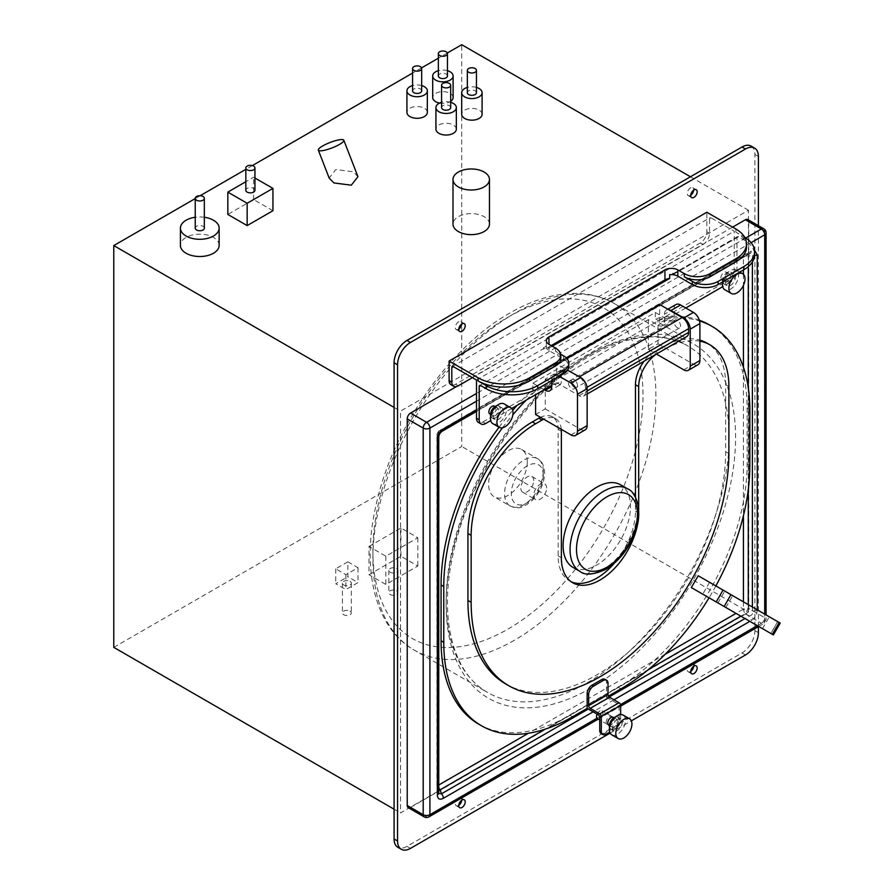 <?xml version="1.0" encoding="UTF-8"?>
<svg xmlns="http://www.w3.org/2000/svg" width="894" height="894" viewBox="0 0 894 894"><rect width="100%" height="100%" fill="white"/><g stroke="black" fill="none" stroke-linecap="round" stroke-linejoin="round"><path stroke-width="0.67" stroke-dasharray="4.47 3.35" d="M113.784 647.368L461.729 446.475L461.729 44.7M447.335 53.014L438.351 58.199M421.555 67.899L412.57 73.085M252.376 165.569L245.828 169.346M200.122 195.741L195.227 198.569M748.468 612.021L748.468 210.246L400.523 411.128L400.523 812.903L748.468 612.021L461.729 446.475M690.47 176.766L748.468 210.246M751.139 146.102A18.226 10.527 -60 0 1 754.905 154.438L754.905 630.628A18.226 10.527 -60 0 1 742.02 652.944L406.96 846.383A18.226 10.527 -60 0 1 397.852 847.288M458.778 805.304A4.559 2.626 -60 0 1 456.231 805.695A4.559 2.626 -60 0 1 455.292 803.605A4.559 2.626 -60 0 1 457.281 799.024A4.559 2.626 -60 0 1 460.79 797.806A4.559 2.626 -60 0 1 461.729 799.884A4.559 2.626 -60 0 1 461.717 800.208M458.778 329.115A4.559 2.626 -60 0 1 456.231 329.517A4.559 2.626 -60 0 1 455.292 327.428A4.559 2.626 -60 0 1 457.281 322.846A4.559 2.626 -60 0 1 460.79 321.616A4.559 2.626 -60 0 1 461.729 323.706A4.559 2.626 -60 0 1 461.717 324.019M690.749 671.372A4.559 2.626 -60 0 1 688.201 671.774A4.559 2.626 -60 0 1 687.251 669.684A4.559 2.626 -60 0 1 689.24 665.102A4.559 2.626 -60 0 1 692.749 663.873A4.559 2.626 -60 0 1 693.699 665.963A4.559 2.626 -60 0 1 693.688 666.276M690.749 195.194A4.559 2.626 -60 0 1 688.201 195.585A4.559 2.626 -60 0 1 687.251 193.506A4.559 2.626 -60 0 1 689.24 188.913A4.559 2.626 -60 0 1 692.749 187.695A4.559 2.626 -60 0 1 693.699 189.785A4.559 2.626 -60 0 1 693.688 190.098M394.075 809.182L400.523 812.903M368.987 546.446L400.948 527.996L417.822 537.741L385.862 556.202L368.987 546.446L368.987 574.719L400.948 556.269L417.822 566.014L385.862 584.475L368.987 574.719M347.855 561.834L358.013 567.701L345.9 574.697L335.742 568.83L347.855 561.834L347.855 576.719L358.013 582.575L345.9 589.571L335.742 583.715L347.855 576.719M394.075 407.407L400.523 411.128M489.454 224.126A18.226 10.527 0 0 0 484.112 216.683A18.226 10.527 0 0 0 464.254 214.404A18.226 10.527 0 0 0 453.001 224.126M357.946 176.666L353.231 171.782L335.809 169.536L329.171 178.051M272.938 210.716L253.605 199.552L227.836 214.437M219.142 245.336A19.366 11.175 0 0 0 213.476 237.435A19.366 11.175 0 0 0 192.366 235.01A19.366 11.175 0 0 0 180.42 245.336M427.332 112.409A10.203 5.889 0 0 0 424.348 108.252A10.203 5.889 0 0 0 413.229 106.967A10.203 5.889 0 0 0 406.926 112.409M439.513 103.089A10.203 5.889 0 0 0 450.688 101.346M453.113 97.535A10.203 5.889 0 0 0 450.118 93.367A10.203 5.889 0 0 0 438.999 92.093A10.203 5.889 0 0 0 432.696 97.535M456.331 129.149A10.203 5.889 0 0 0 453.347 124.992A10.203 5.889 0 0 0 442.217 123.707A10.203 5.889 0 0 0 435.926 129.149M482.101 114.276A10.203 5.889 0 0 0 479.117 110.107A10.203 5.889 0 0 0 467.998 108.833A10.203 5.889 0 0 0 461.695 114.276M254.935 178.007L253.605 177.235L245.828 181.728M253.605 199.552L253.605 177.235M254.935 190.254A4.559 2.626 0 0 0 253.605 188.388A4.559 2.626 0 0 0 248.644 187.818A4.559 2.626 0 0 0 245.828 190.254M204.335 217.264A19.366 11.175 0 0 0 195.227 217.264M204.335 228.126A4.559 2.626 0 0 0 203.005 226.271A4.559 2.626 0 0 0 198.032 225.701A4.559 2.626 0 0 0 195.227 228.126M421.689 85.567A10.203 5.889 0 0 0 412.57 85.567M421.689 90.842A4.559 2.626 0 0 0 420.348 88.975A4.559 2.626 0 0 0 415.386 88.405A4.559 2.626 0 0 0 412.57 90.842M447.458 70.682A10.203 5.889 0 0 0 438.351 70.682M447.458 75.956A4.559 2.626 0 0 0 446.128 74.101A4.559 2.626 0 0 0 441.155 73.52A4.559 2.626 0 0 0 438.351 75.956M450.688 102.307A10.203 5.889 0 0 0 441.569 102.307M450.688 107.582A4.559 2.626 0 0 0 449.347 105.715A4.559 2.626 0 0 0 444.385 105.146A4.559 2.626 0 0 0 441.569 107.582M476.457 87.422A10.203 5.889 0 0 0 467.338 87.422M476.457 92.697A4.559 2.626 0 0 0 475.116 90.842A4.559 2.626 0 0 0 470.155 90.272A4.559 2.626 0 0 0 467.338 92.697M400.948 527.996L400.948 556.269M385.862 556.202L385.862 584.475M417.822 537.741L417.822 566.014M396.623 568.517A4.559 2.626 180 0 1 397.964 570.372A4.559 2.626 180 0 1 395.148 572.797A4.559 2.626 180 0 1 390.186 572.227A4.559 2.626 180 0 1 388.845 570.372A4.559 2.626 180 0 1 391.661 567.936A4.559 2.626 180 0 1 396.623 568.517M396.623 590.833A4.559 2.626 180 0 1 397.964 592.688A4.559 2.626 180 0 1 395.148 595.125A4.559 2.626 180 0 1 390.186 594.555A4.559 2.626 180 0 1 388.845 592.688A4.559 2.626 180 0 1 391.661 590.264A4.559 2.626 180 0 1 396.623 590.833M358.013 567.701L358.013 582.575M335.742 568.83L335.742 583.715M345.9 574.697L345.9 589.571M350.035 581.323A4.47 2.581 180 0 1 351.342 583.145A4.47 2.581 180 0 1 348.582 585.525A4.47 2.581 180 0 1 343.721 584.967A4.47 2.581 180 0 1 342.413 583.145A4.47 2.581 180 0 1 345.162 580.765A4.47 2.581 180 0 1 350.035 581.323M350.035 611.083A4.47 2.581 180 0 1 351.342 612.904A4.47 2.581 180 0 1 348.582 615.284A4.47 2.581 180 0 1 343.721 614.726A4.47 2.581 180 0 1 342.413 612.904A4.47 2.581 180 0 1 345.162 610.524A4.47 2.581 180 0 1 350.035 611.083M758.391 626.649L758.391 225.679M610.133 733.102L631.332 720.866M766.091 232.865A4.738 2.738 0 0 0 764.705 230.931L764.705 617.676L766.091 619.564L763.811 623.509L761.487 623.252A4.559 2.626 120 0 0 764.705 617.676L748.725 608.445L748.725 221.701A4.738 2.738 -60 0 0 747.742 219.533M732.611 227.132L456.454 386.577M424.181 816.859A4.738 2.738 120 0 0 426.55 816.624L410.569 807.405A4.738 2.738 -60 0 1 408.2 807.64M410.569 807.405L745.507 614.033A4.559 2.626 -60 0 0 748.725 608.445M458.253 385.828L455.549 384.275L700.393 242.911A9.108 5.263 -60 0 0 706.841 231.747L706.841 212.258M455.549 384.275A9.108 5.263 -60 0 1 450.989 384.722M748.725 221.701L764.705 230.931A4.738 2.738 120 0 0 763.722 228.763M745.507 614.033L761.487 623.252L426.55 816.624A4.738 2.738 -120 0 0 428.919 816.859M476.502 409.81L751.251 251.192L754.502 250.309M757.24 609.831L757.24 610.166C756.983 614.681 754.983 618.145 751.251 620.548L749.854 621.352M757.24 610.166A4.738 2.738 180 0 1 752.39 610.826C753.139 613.597 752.145 615.318 749.395 616.011A4.738 2.738 60 0 1 751.251 620.548M751.251 251.192A4.738 2.738 60 0 1 750.278 253.348A4.738 2.738 60 0 1 749.395 253.583L750.871 253.08L752.39 255.315A4.738 2.738 0 0 0 754.558 255.427M438.753 785.01L438.295 432.942L743.428 256.768A4.738 2.738 180 0 1 748.278 256.109A4.738 2.235 79.1 0 0 745.887 254.052A4.738 2.235 79.1 0 0 745.283 254.377A4.738 2.738 -120 0 0 744.411 254.6A4.738 2.738 -120 0 0 743.428 256.768L743.428 269.932M748.278 604.657L748.278 608.445A4.738 2.738 0 0 0 743.428 609.116A4.738 2.738 -120 0 0 745.283 613.642L740.891 616.178M438.753 787.525A4.738 2.738 60 0 1 438.295 785.278A4.738 2.738 0 0 0 436.898 787.212A4.738 2.738 0 0 0 437.144 788.083A4.738 2.235 160.9 0 0 437.166 788.765A4.738 2.235 160.9 0 0 438.753 789.771M476.502 411.419L750.871 253.08L745.887 254.052A4.738 4.738 0 0 0 744.411 254.6L439.267 430.763A4.738 4.738 0 0 0 436.898 434.875A4.738 2.738 180 0 1 438.295 432.942A4.738 2.738 60 0 1 439.267 430.763A4.738 2.738 60 0 1 440.139 430.55A4.738 4.47 120 0 0 437.144 435.736A4.738 2.738 180 0 1 436.898 434.875L436.898 787.212A4.738 4.738 0 0 0 437.166 788.765L438.518 792.039A4.738 2.738 180 0 1 438.753 792.911M438.753 437.389A4.738 2.738 0 0 0 438.518 436.529L441.513 431.333A4.738 2.738 -120 0 0 442.374 431.12M527.27 461.997A27.334 15.779 120 0 0 521.615 449.481A27.334 15.779 120 0 0 500.551 456.8A27.334 15.779 120 0 0 488.616 484.313A27.334 15.779 120 0 0 494.281 496.829A27.334 15.779 120 0 0 515.346 489.51A27.334 15.779 120 0 0 527.27 461.997M533.718 480.592A9.108 5.263 120 0 0 531.829 476.424A9.108 5.263 120 0 0 524.812 478.86A9.108 5.263 120 0 0 520.833 488.035A9.108 5.263 120 0 0 522.722 492.203A9.108 5.263 120 0 0 529.74 489.767A9.108 5.263 120 0 0 533.718 480.592M546.603 488.035A9.108 5.263 120 0 0 544.714 483.866A9.108 5.263 120 0 0 537.696 486.302A9.108 5.263 120 0 0 533.718 495.477A9.108 5.263 120 0 0 535.607 499.645A9.108 5.263 120 0 0 542.624 497.209A9.108 5.263 120 0 0 546.603 488.035M472.423 377.648L703.109 244.464A9.108 5.263 120 0 0 709.545 233.312L709.545 218.728A2.19 1.263 -120 0 1 710.004 217.723A2.19 1.263 -120 0 1 711.099 217.834L734.242 231.2L734.242 269.44A9.108 5.263 -60 0 1 727.794 280.604L730.499 282.158A9.108 5.263 120 0 0 736.947 271.005L736.947 237.67A2.19 1.263 -120 0 1 737.394 236.664A2.19 1.263 -120 0 1 738.489 236.776L743.909 239.905A36.453 21.043 180 0 1 754.581 254.779M476.502 379.995L734.242 231.2M746.512 247.001A36.453 21.043 0 0 0 736.857 232.731L743.909 236.776A36.453 21.043 0 0 1 744.635 237.212M485.654 423.521L482.939 421.968A9.108 5.263 -60 0 1 478.391 422.415M482.939 421.968L727.794 280.604M685.787 307.983L659.627 323.08L659.627 304.485M566.584 358.203L556.526 364.003L579.077 377.022A9.108 5.263 -120 0 1 585.525 388.186L585.525 391.907L587.134 390.98M551.699 385.392L556.526 382.61L556.526 364.003M511.692 408.491L490.728 420.593M543.641 349.275L543.641 347.487L545.184 348.381A2.19 1.263 -120 0 0 544.1 348.269A2.19 1.263 -120 0 0 543.641 349.275L545.184 348.381M552.28 346.224L546.469 349.576L546.469 345.855L543.641 347.487M672.511 273.083L674.054 273.977A2.19 1.263 60 0 0 672.958 273.866A2.19 1.263 60 0 0 672.523 274.659L672.511 273.083L669.684 274.715M730.499 282.158L722.698 286.672M489.811 414.023A4.559 2.626 120 0 0 493.332 412.804A4.559 2.626 120 0 0 495.321 408.212A4.559 2.626 120 0 0 494.371 406.133M720.832 278.012A4.559 2.626 -60 0 1 722.821 273.43A4.559 2.626 -60 0 1 726.341 272.201A4.559 2.626 -60 0 1 727.28 274.29A4.559 2.626 -60 0 1 725.291 278.872A4.559 2.626 -60 0 1 721.782 280.101A4.559 2.626 -60 0 1 720.832 278.012M659.627 323.08L682.178 336.099A9.108 5.263 60 0 0 686.737 336.557M674.121 322.075A4.559 2.626 60 0 1 675.071 319.996A4.559 2.626 60 0 1 678.58 321.214A4.559 2.626 60 0 1 680.569 325.796A4.559 2.626 60 0 1 679.619 327.886A4.559 2.626 60 0 1 676.11 326.668A4.559 2.626 60 0 1 674.121 322.075M571.031 381.604A4.559 2.626 60 0 1 571.97 379.514A4.559 2.626 60 0 1 575.479 380.732A4.559 2.626 60 0 1 577.468 385.325A4.559 2.626 60 0 1 576.529 387.404A4.559 2.626 60 0 1 573.02 386.186A4.559 2.626 60 0 1 571.031 381.604A4.559 2.626 -120 0 0 573.02 386.186A4.559 2.626 -120 0 0 576.529 387.404A4.559 2.626 -120 0 0 577.468 385.325A4.559 2.626 -120 0 0 575.479 380.732A4.559 2.626 -120 0 0 571.97 379.514A4.559 2.626 -120 0 0 571.031 381.604M556.526 382.61L579.077 395.629A9.108 5.263 -120 0 0 583.637 396.076A9.108 5.263 -120 0 0 585.525 391.907M546.469 345.855A9.108 5.263 0 0 0 546.312 346.85A9.108 5.263 0 0 0 548.972 350.571L563.488 358.941A18.226 10.527 180 0 1 568.83 366.384M560.761 358.606A18.226 10.527 180 0 0 555.42 351.163L560.616 354.158M551.162 345.587L548.972 346.85A9.108 5.263 0 0 0 546.469 349.576M498.539 410.078A4.559 2.626 120 0 0 497.589 407.988A4.559 2.626 120 0 0 494.08 409.206A4.559 2.626 120 0 0 492.091 413.799A4.559 2.626 120 0 0 493.041 415.878A4.559 2.626 120 0 0 496.55 414.66A4.559 2.626 120 0 0 498.539 410.078M490.694 416.224A6.839 3.945 120 0 0 491.901 417.856A6.839 3.945 120 0 0 497.165 416.023A6.839 3.945 120 0 0 500.148 409.139A6.839 3.945 120 0 0 498.729 406.01A6.839 3.945 120 0 0 496.718 405.787M503.367 411.005A6.839 3.945 120 0 0 501.959 407.876A6.839 3.945 120 0 0 496.684 409.709A6.839 3.945 120 0 0 493.7 416.582A6.839 3.945 120 0 0 495.12 419.711A6.839 3.945 120 0 0 500.383 417.878A6.839 3.945 120 0 0 503.367 411.005M492.84 423.655A11.387 6.571 120 0 0 501.623 420.605A11.387 6.571 120 0 0 506.596 409.139A11.387 6.571 120 0 0 504.227 403.932M724.062 279.867A4.559 2.626 -60 0 1 726.051 275.285A4.559 2.626 -60 0 1 729.56 274.067A4.559 2.626 -60 0 1 730.499 276.145A4.559 2.626 -60 0 1 728.509 280.738A4.559 2.626 -60 0 1 725 281.956A4.559 2.626 -60 0 1 724.062 279.867M722.576 281.979A6.839 3.945 -60 0 1 722.453 280.805A6.839 3.945 -60 0 1 725.436 273.922A6.839 3.945 -60 0 1 730.7 272.089A6.839 3.945 -60 0 1 732.108 275.218A6.839 3.945 -60 0 1 729.135 282.102A6.839 3.945 -60 0 1 723.861 283.934A6.839 3.945 -60 0 1 722.654 282.303M725.671 282.66A6.839 3.945 -60 0 1 728.655 275.788A6.839 3.945 -60 0 1 733.918 273.955A6.839 3.945 -60 0 1 735.337 277.084A6.839 3.945 -60 0 1 732.354 283.957A6.839 3.945 -60 0 1 727.09 285.789A6.839 3.945 -60 0 1 725.671 282.66M722.732 281.878A11.387 6.571 -60 0 1 736.198 270.01A11.387 6.571 -60 0 1 738.556 275.218A11.387 6.571 -60 0 1 733.583 286.683A11.387 6.571 -60 0 1 724.81 289.734M676.009 304.519A9.108 5.263 60 0 0 674.121 308.687L674.121 315.906A9.108 5.263 -120 0 1 672.232 320.074A9.108 5.263 -120 0 1 667.684 319.627L655.302 312.475L532.88 383.157L532.88 389.449A182.253 105.224 -60 0 0 517.067 405.384M499.042 427.243A182.253 105.224 -60 0 1 512.675 410.324M572.641 716.753L569.936 715.189A182.253 105.224 -60 0 1 478.804 724.218M569.936 715.189L618.257 687.285A182.253 105.224 -60 0 0 747.127 464.075L747.127 408.279A182.253 105.224 -60 0 0 709.378 324.846M655.302 312.475L655.302 318.767A182.253 105.224 -60 0 1 699.331 320.197M532.88 383.157L544.222 389.706M535.584 414.492L545.251 408.904L545.251 379.145L648.351 319.627L658.018 325.204A9.108 5.263 60 0 0 662.566 325.651A9.108 5.263 60 0 0 664.454 321.482L664.454 314.263A9.108 5.263 -120 0 1 666.343 310.095A9.108 5.263 -120 0 1 668.701 309.726M545.251 379.145L554.917 384.722A9.108 5.263 -120 0 0 559.476 385.18A9.108 5.263 -120 0 0 561.365 381L561.365 373.793A9.108 5.263 60 0 1 563.254 369.613A9.108 5.263 60 0 1 567.712 370.015M545.251 408.904L580.687 429.366A9.108 5.263 60 0 0 585.246 429.813M648.351 319.627L648.351 349.386L658.018 343.81L658.018 320.32L655.302 318.767M658.018 343.81L693.453 364.26A9.108 5.263 60 0 0 698.013 364.718M567.589 370.194L558.135 375.648L559.231 376.285M648.351 349.386L656.431 354.046M502.506 427.79A182.253 105.224 -60 0 1 512.877 414.805M526.264 400.076A182.253 105.224 -60 0 1 535.584 391.013L535.584 394.69M658.018 320.32A182.253 105.224 -60 0 1 699.544 320.935M715.859 585.939A182.253 105.224 -60 0 1 709.054 597.795M605.026 679.317A6.928 4.001 -60 0 1 606.467 682.491L606.467 697.219L608.468 696.068M572.976 567.366A47.661 27.513 120 0 0 596.801 565.008A47.661 27.513 120 0 0 627.934 523.012A47.661 27.513 120 0 0 620.626 484.816M709.568 582.307L702.729 594.141L770.851 633.477L777.679 621.632L698.18 575.736M505.68 683.921A182.253 105.224 120 0 0 646.116 635.098A182.253 105.224 120 0 0 725.671 451.693L725.671 384.722A91.121 52.612 -60 0 0 706.796 343.017M699.89 341.184A91.121 52.612 120 0 0 664.454 349.386L661.236 347.52A91.121 52.612 -60 0 1 699.89 340.089M661.236 347.52L654.788 351.241A27.334 15.779 -60 0 0 644.071 361.187M635.466 497.254L635.466 511.212A54.679 31.569 -60 0 1 614.133 563.432M571.121 581.726A54.679 31.569 -60 0 1 569.467 580.876A54.679 31.569 -60 0 1 558.135 555.856L558.135 429.366A27.334 15.779 -60 0 0 552.481 416.85A27.334 15.779 -60 0 0 540.49 417.319M561.287 429.321A27.334 15.779 120 0 0 555.699 418.716A27.334 15.779 120 0 0 543.72 419.174M638.383 518.811A54.679 31.569 120 0 0 638.685 513.067L638.685 509.412M664.454 349.386L658.018 353.108A27.334 15.779 120 0 0 656.464 354.069M780.216 623.096L777.814 621.71L770.851 633.477M620.637 714.552L620.637 720.206A6.928 4.001 120 0 1 615.742 728.688L609.742 732.164M606.467 697.219L617.553 703.623A2.19 1.263 -120 0 1 619.095 706.294L619.095 719.312A6.928 4.001 -60 0 1 614.2 727.794L615.742 728.688M608.702 725.157A4.559 2.626 120 0 0 610.971 724.933A4.559 2.626 120 0 0 613.954 720.922A4.559 2.626 120 0 0 613.25 717.267M606.21 734.197L604.657 733.303L614.2 727.794M604.657 733.303A6.928 4.001 -60 0 1 601.204 733.65M609.429 716.597A4.559 2.626 -60 0 1 611.708 716.373A4.559 2.626 -60 0 1 612.401 720.028A4.559 2.626 -60 0 1 609.429 724.039A4.559 2.626 -60 0 1 607.149 724.263A4.559 2.626 -60 0 1 606.456 720.62A4.559 2.626 -60 0 1 609.429 716.597M535.584 391.013L532.88 389.449M551.699 380.632L551.699 379.369A9.108 5.263 -120 0 1 553.587 375.201A9.108 5.263 -120 0 1 558.135 375.648M597.114 714.138A4.559 2.626 -60 0 1 599.762 711.021A4.559 2.626 -60 0 1 602.042 710.797A4.559 2.626 -60 0 1 602.746 714.451A4.559 2.626 -60 0 1 599.762 718.463A4.559 2.626 -60 0 1 597.483 718.687M614.2 719.357A4.559 2.626 120 0 0 611.217 723.369A4.559 2.626 120 0 0 611.921 727.023A4.559 2.626 120 0 0 614.2 726.788A4.559 2.626 120 0 0 617.173 722.777A4.559 2.626 120 0 0 616.48 719.134A4.559 2.626 120 0 0 614.2 719.357M609.574 727.358A6.839 3.945 120 0 0 610.781 728.99A6.839 3.945 120 0 0 614.2 728.655A6.839 3.945 120 0 0 618.659 722.631A6.839 3.945 120 0 0 617.62 717.156A6.839 3.945 120 0 0 615.597 716.921M617.419 719.357A6.839 3.945 120 0 0 612.96 725.38A6.839 3.945 120 0 0 613.999 730.856A6.839 3.945 120 0 0 617.419 730.51A6.839 3.945 120 0 0 621.889 724.486A6.839 3.945 120 0 0 620.838 719.011A6.839 3.945 120 0 0 617.419 719.357M611.719 734.801A11.387 6.571 120 0 0 617.419 734.231A11.387 6.571 120 0 0 624.861 724.196A11.387 6.571 120 0 0 623.118 715.066M568.45 383.09A4.559 2.626 -120 0 0 570.439 387.672A4.559 2.626 -120 0 0 573.948 388.89A4.559 2.626 -120 0 0 574.898 386.811A4.559 2.626 -120 0 0 572.909 382.219A4.559 2.626 -120 0 0 569.389 381A4.559 2.626 -120 0 0 568.45 383.09M758.391 156.45L754.905 154.438M758.391 632.628L754.905 630.628M745.507 654.956L742.02 652.944M410.447 848.395L406.96 846.383M757.319 625.655L764.705 621.397L764.705 614.144M596.991 718.228L620.514 704.64M751.083 242.665L476.502 401.194M613.999 699.779L593.124 711.836M745.808 237.972L476.502 393.449M748.278 266.613L748.278 256.109L752.39 255.315L752.39 261.964M752.39 607.026L752.39 610.826L748.278 608.445L745.283 613.642L749.395 616.011L745.004 618.547M748.278 387.705L748.278 489.566M743.428 274.335L743.428 285.365M743.428 367.222L743.428 515.648M743.428 601.863L743.428 609.116L736.041 613.373M665.181 654.296L528.421 733.248M590.856 353.912A204.67 118.164 -60 0 1 735.583 437.468A204.67 118.164 -60 0 1 590.856 688.134A204.67 118.164 -60 0 1 446.14 604.579A204.67 118.164 -60 0 1 590.856 353.912M648.496 669.517L545.105 729.213M609.194 696.962L588.274 709.043M438.518 792.039L437.144 788.083L437.144 435.736L438.518 436.529L438.518 792.039M441.513 431.333L440.139 430.55L745.283 254.377L749.395 253.583L441.513 431.333M587.637 355.778A200.111 115.538 -60 0 1 687.687 345.866A200.111 115.538 -60 0 1 718.363 506.216A200.111 115.538 -60 0 1 587.637 682.558A200.111 115.538 -60 0 1 487.588 692.47A200.111 115.538 -60 0 1 456.912 532.109A200.111 115.538 -60 0 1 587.637 355.778M514.385 640.26A200.111 115.538 -60 0 1 414.335 650.173A200.111 115.538 -60 0 1 383.66 489.823A200.111 115.538 -60 0 1 514.385 313.481A200.111 115.538 -60 0 1 614.446 303.58A200.111 115.538 -60 0 1 645.122 463.93A200.111 115.538 -60 0 1 514.385 640.26M507.948 317.202A190.992 110.275 -60 0 1 642.998 395.182A190.992 110.275 -60 0 1 507.948 629.108A190.992 110.275 -60 0 1 372.887 551.129A190.992 110.275 -60 0 1 507.948 317.202M543.25 471.216A27.334 15.779 120 0 0 537.596 458.7A27.334 15.779 120 0 0 516.531 466.031A27.334 15.779 120 0 0 504.596 493.544A27.334 15.779 120 0 0 510.25 506.06A27.334 15.779 120 0 0 531.327 498.729A27.334 15.779 120 0 0 543.25 471.216M543.25 475.094A22.596 13.052 120 0 0 527.27 465.863A22.596 13.052 120 0 0 511.29 493.544A22.596 13.052 120 0 0 527.27 502.763A22.596 13.052 120 0 0 543.25 475.094M703.109 244.464L700.393 242.911M709.545 218.728L711.099 217.834M709.545 233.312L706.841 231.747M736.913 232.753L735.84 232.116L735.84 228.998M743.909 239.905L743.909 236.776M734.242 269.44L736.947 271.005M672.824 274.693L736.947 237.67M587.034 387.314L585.525 388.186M579.077 395.629L682.178 336.099M674.054 273.977L738.489 236.776M563.488 358.941L563.488 355.823M555.42 351.163L555.42 348.034M548.972 346.85L548.972 350.571M554.917 384.722L561.365 381M667.684 319.627L658.018 325.204M683.787 369.848L693.453 364.26M728.889 453.549L725.671 451.693M561.365 431.232L558.135 429.366M558.135 555.856L561.365 557.711M635.466 511.212L638.685 513.067M658.018 353.108L654.788 351.241M728.889 386.588L725.671 384.722M579.927 571.378A47.661 27.513 120 0 0 603.763 569.02A47.661 27.513 120 0 0 634.896 527.024A47.661 27.513 120 0 0 627.588 488.839M717.938 602.925L724.777 591.09M725.861 607.495L732.689 595.661M762.493 628.65L769.321 616.804M608.009 683.385L606.467 682.491M619.095 719.312L620.637 720.206M599.762 717.457L619.095 706.294M598.22 714.775L617.553 703.623M620.961 688.849L618.257 687.285M749.831 465.64L747.127 464.075M749.831 409.843L747.127 408.279M571.031 434.942L580.687 429.366M561.365 373.793L551.699 379.369M674.121 315.906L664.454 321.482M674.121 308.687L664.454 314.263M397.964 570.372L397.964 592.688M388.845 570.372L388.845 592.688M351.342 583.145L351.342 612.904M342.413 583.145L342.413 612.904M758.704 626.459L763.811 623.509L766.091 619.564L766.091 614.938M598.231 719.111L620.637 706.171M589.917 356.002C628.583 334.535 661.169 331.16 687.687 345.866L614.446 303.58C603.83 297.49 592.074 294.137 579.189 293.511C556.984 292.662 533.863 299.166 509.837 313.034C449.324 347.028 392.868 428.148 376.251 504.238C361.064 568.975 374.642 627.689 414.335 650.173L487.588 692.47C453.213 673.618 438.552 618.871 452.945 554.503C468.981 476.133 528.242 390.399 589.917 356.002M521.615 449.481L537.596 458.7C541.809 460.79 544.167 465.606 544.647 473.149C544.222 483.14 540.211 492.113 532.601 500.048L526.51 504.808C521.18 506.373 521.951 509.882 510.25 506.06L494.281 496.829M531.829 476.424L544.714 483.866M522.722 492.203L535.607 499.645M464.265 799.806L460.79 797.806M459.717 807.707L456.231 805.695M464.265 323.628L460.79 321.616M459.717 331.518L456.231 329.517M696.236 665.885L692.749 663.873M691.677 673.774L688.201 671.774M696.236 189.707L692.749 187.695M691.677 197.596L688.201 195.585M452.263 366.529L710.004 217.723M569.389 381L675.071 319.996M573.948 388.89L679.619 327.886M583.637 396.076L587.134 394.053M479.665 385.47L544.1 348.269M546.312 340.592L546.312 346.85M672.958 273.866L737.394 236.664M495.041 406.513L497.589 407.988M498.729 406.01L501.959 407.876M491.901 417.856L495.12 419.711M490.493 414.414L493.041 415.878M729.56 274.067L726.341 272.201M733.918 273.955L730.7 272.089M739.751 272.055L736.198 270.01M727.09 285.789L723.861 283.934M725 281.956L721.782 280.101M559.476 385.18L549.81 390.756M555.699 418.716L552.481 416.85M569.467 580.876L572.685 582.743M563.254 369.613L553.587 375.201M611.708 716.373L602.042 710.797M607.149 724.263L599.762 720.005M609.373 725.548L611.921 727.023M610.781 728.99L613.999 730.856M617.62 717.156L620.838 719.011M613.932 717.659L616.48 719.134M672.232 320.074L662.566 325.651M667.84 309.223L666.343 310.095"/><path stroke-width="1.34" d="M690.47 176.766L461.729 44.7L447.335 53.014M438.351 58.199L421.555 67.899M412.57 73.085L252.376 165.569M245.828 169.346L200.122 195.741M195.227 198.569L113.784 245.582L113.784 647.368L394.075 809.182M745.507 149.007L742.02 147.007A18.226 10.527 -60 0 1 751.139 146.102L754.614 148.113A18.226 10.527 120 0 0 745.507 149.007L410.447 342.458A18.226 10.527 120 0 0 397.551 364.774L397.551 840.952A18.226 10.527 120 0 0 401.328 849.3A18.226 10.527 120 0 0 410.447 848.395L610.133 733.102M742.02 147.007L406.96 340.446A18.226 10.527 -60 0 0 394.075 362.763L394.075 838.952A18.226 10.527 -60 0 0 397.852 847.288L401.328 849.3M461.717 800.208A4.559 2.626 -60 0 1 458.778 805.304M461.717 324.019A4.559 2.626 -60 0 1 458.778 329.115M693.688 666.276A4.559 2.626 -60 0 1 690.749 671.372M693.688 190.098A4.559 2.626 -60 0 1 690.749 195.194M113.784 245.582L394.075 407.407M453.001 179.482L453.001 224.126A18.226 10.527 0 0 0 458.343 231.557A18.226 10.527 0 0 0 478.201 233.837A18.226 10.527 0 0 0 489.454 224.126L489.454 179.482A18.226 10.527 0 0 0 484.112 172.039A18.226 10.527 0 0 0 464.254 169.759A18.226 10.527 0 0 0 453.001 179.482A18.226 10.527 0 0 0 458.343 186.924A18.226 10.527 0 0 0 478.201 189.204A18.226 10.527 0 0 0 489.454 179.482M318.331 150.136L329.171 178.051L333.898 182.935L351.308 185.181L357.946 176.666L343.821 140.246A13.667 2.883 158.8 0 1 336.032 146.214A13.667 2.883 158.8 0 1 321.415 150.773A13.667 2.883 158.8 0 1 318.331 150.136A13.667 2.883 158.8 0 1 326.131 144.169A13.667 2.883 158.8 0 1 340.748 139.609A13.667 2.883 158.8 0 1 343.821 140.246M245.828 181.728L227.836 192.109L227.836 214.437L247.157 225.59L272.938 210.716L272.938 188.388L254.935 178.007M195.227 217.264A19.366 11.175 0 0 0 180.42 228.126L180.42 245.336A19.366 11.175 0 0 0 186.086 253.248A19.366 11.175 0 0 0 207.184 255.673A19.366 11.175 0 0 0 219.142 245.336L219.142 228.126A19.366 11.175 0 0 0 213.476 220.226A19.366 11.175 0 0 0 204.335 217.264M412.57 85.567A10.203 5.889 0 0 0 406.926 90.842L406.926 112.409A10.203 5.889 0 0 0 409.91 116.578A10.203 5.889 0 0 0 421.04 117.852A10.203 5.889 0 0 0 427.332 112.409L427.332 90.842A10.203 5.889 0 0 0 424.348 86.673A10.203 5.889 0 0 0 421.689 85.567M438.351 70.682A10.203 5.889 0 0 0 432.696 75.956L432.696 97.535A10.203 5.889 0 0 0 435.691 101.704A10.203 5.889 0 0 0 439.513 103.089M450.688 101.346A10.203 5.889 0 0 0 453.113 97.535L453.113 75.956A10.203 5.889 0 0 0 450.118 71.788A10.203 5.889 0 0 0 447.458 70.682M441.569 102.307A10.203 5.889 0 0 0 435.926 107.582L435.926 129.149A10.203 5.889 0 0 0 438.909 133.318A10.203 5.889 0 0 0 450.028 134.603A10.203 5.889 0 0 0 456.331 129.149L456.331 107.582A10.203 5.889 0 0 0 453.347 103.413A10.203 5.889 0 0 0 450.688 102.307M467.338 87.422A10.203 5.889 0 0 0 461.695 92.697L461.695 114.276A10.203 5.889 0 0 0 464.679 118.444A10.203 5.889 0 0 0 475.809 119.718A10.203 5.889 0 0 0 482.101 114.276L482.101 92.697A10.203 5.889 0 0 0 479.117 88.528A10.203 5.889 0 0 0 476.457 87.422M247.157 225.59L247.157 203.273L272.938 188.388M227.836 192.109L247.157 203.273M245.828 167.938L245.828 190.254A4.559 2.626 0 0 0 247.157 192.109A4.559 2.626 0 0 0 252.13 192.679A4.559 2.626 0 0 0 254.935 190.254L254.935 167.938A4.559 2.626 0 0 0 253.605 166.072A4.559 2.626 0 0 0 248.644 165.502A4.559 2.626 0 0 0 245.828 167.938A4.559 2.626 0 0 0 247.157 169.793A4.559 2.626 0 0 0 252.13 170.363A4.559 2.626 0 0 0 254.935 167.938M180.42 228.126A19.366 11.175 0 0 0 186.086 236.027A19.366 11.175 0 0 0 207.184 238.452A19.366 11.175 0 0 0 219.142 228.126M195.227 198.367L195.227 228.126A4.559 2.626 0 0 0 196.557 229.982A4.559 2.626 0 0 0 201.519 230.563A4.559 2.626 0 0 0 204.335 228.126L204.335 198.367A4.559 2.626 0 0 0 203.005 196.501A4.559 2.626 0 0 0 198.032 195.931A4.559 2.626 0 0 0 195.227 198.367A4.559 2.626 0 0 0 196.557 200.222A4.559 2.626 0 0 0 201.519 200.792A4.559 2.626 0 0 0 204.335 198.367M406.926 90.842A10.203 5.889 0 0 0 409.91 94.999A10.203 5.889 0 0 0 421.04 96.284A10.203 5.889 0 0 0 427.332 90.842M412.57 68.514L412.57 90.842A4.559 2.626 0 0 0 413.911 92.697A4.559 2.626 0 0 0 418.873 93.267A4.559 2.626 0 0 0 421.689 90.842L421.689 68.514A4.559 2.626 0 0 0 420.348 66.659A4.559 2.626 0 0 0 415.386 66.089A4.559 2.626 0 0 0 412.57 68.514A4.559 2.626 0 0 0 413.911 70.38A4.559 2.626 0 0 0 418.873 70.95A4.559 2.626 0 0 0 421.689 68.514M432.696 75.956A10.203 5.889 0 0 0 435.691 80.125A10.203 5.889 0 0 0 446.81 81.399A10.203 5.889 0 0 0 453.113 75.956M438.351 53.64L438.351 75.956A4.559 2.626 0 0 0 439.68 77.812A4.559 2.626 0 0 0 444.653 78.381A4.559 2.626 0 0 0 447.458 75.956L447.458 53.64A4.559 2.626 0 0 0 446.128 51.774A4.559 2.626 0 0 0 441.155 51.204A4.559 2.626 0 0 0 438.351 53.64A4.559 2.626 0 0 0 439.68 55.495A4.559 2.626 0 0 0 444.653 56.065A4.559 2.626 0 0 0 447.458 53.64M435.926 107.582A10.203 5.889 0 0 0 438.909 111.739A10.203 5.889 0 0 0 450.028 113.024A10.203 5.889 0 0 0 456.331 107.582M441.569 85.254L441.569 107.582A4.559 2.626 0 0 0 442.91 109.437A4.559 2.626 0 0 0 447.872 110.007A4.559 2.626 0 0 0 450.688 107.582L450.688 85.254A4.559 2.626 0 0 0 449.347 83.399A4.559 2.626 0 0 0 444.385 82.829A4.559 2.626 0 0 0 441.569 85.254A4.559 2.626 0 0 0 442.91 87.12A4.559 2.626 0 0 0 447.872 87.69A4.559 2.626 0 0 0 450.688 85.254M461.695 92.697A10.203 5.889 0 0 0 464.679 96.865A10.203 5.889 0 0 0 475.809 98.139A10.203 5.889 0 0 0 482.101 92.697M467.338 70.38L467.338 92.697A4.559 2.626 0 0 0 468.679 94.552A4.559 2.626 0 0 0 473.641 95.122A4.559 2.626 0 0 0 476.457 92.697L476.457 70.38A4.559 2.626 0 0 0 475.116 68.514A4.559 2.626 0 0 0 470.155 67.944A4.559 2.626 0 0 0 467.338 70.38A4.559 2.626 0 0 0 468.679 72.235A4.559 2.626 0 0 0 473.641 72.805A4.559 2.626 0 0 0 476.457 70.38M758.391 225.679L758.391 156.45A18.226 10.527 120 0 0 754.614 148.113M631.332 720.866L745.507 654.956A18.226 10.527 120 0 0 758.391 632.628L758.391 626.649M745.372 219.768A4.738 2.738 -60 0 1 747.742 219.533L763.722 228.763A4.738 2.738 120 0 0 761.353 228.998L745.372 219.768L732.611 227.132M456.454 386.577L410.569 413.062A4.738 2.738 -60 0 0 407.217 418.873L407.217 805.472A4.738 2.738 -60 0 0 408.2 807.64L424.181 816.859A4.738 4.738 0 0 0 428.919 816.859A4.738 2.738 -120 0 0 429.902 814.691A4.738 2.738 180 0 1 423.197 814.691A4.738 2.738 120 0 0 424.181 816.859M458.767 805.617A4.559 2.626 -60 0 1 460.756 801.035A4.559 2.626 -60 0 1 464.265 799.806A4.559 2.626 -60 0 1 465.215 801.896A4.559 2.626 -60 0 1 463.226 806.477A4.559 2.626 -60 0 1 459.717 807.707A4.559 2.626 -60 0 1 458.767 805.617M458.767 329.439A4.559 2.626 -60 0 1 460.756 324.846A4.559 2.626 -60 0 1 464.265 323.628A4.559 2.626 -60 0 1 465.215 325.718A4.559 2.626 -60 0 1 463.226 330.299A4.559 2.626 -60 0 1 459.717 331.518A4.559 2.626 -60 0 1 458.767 329.439M690.738 671.696A4.559 2.626 -60 0 1 692.727 667.103A4.559 2.626 -60 0 1 696.236 665.885A4.559 2.626 -60 0 1 697.175 667.974A4.559 2.626 -60 0 1 695.186 672.556A4.559 2.626 -60 0 1 691.677 673.774A4.559 2.626 -60 0 1 690.738 671.696M690.738 195.518A4.559 2.626 -60 0 1 692.727 190.925A4.559 2.626 -60 0 1 696.236 189.707A4.559 2.626 -60 0 1 697.175 191.797A4.559 2.626 -60 0 1 695.186 196.378A4.559 2.626 -60 0 1 691.677 197.596A4.559 2.626 -60 0 1 690.738 195.518M735.84 258.757L710.059 273.631L710.059 276.76L735.84 261.875L735.84 258.757A36.453 21.043 0 0 0 746.512 243.872A36.453 21.043 0 0 0 735.84 228.998L706.841 212.258L449.101 361.053L449.101 380.553A9.108 5.263 -60 0 0 450.989 384.722L453.694 386.286A9.108 5.263 120 0 0 458.253 385.828L472.423 377.648M745.808 237.972L761.353 228.998A4.738 2.738 60 0 1 764.705 234.798A4.738 2.738 0 0 0 766.091 232.865A4.738 4.738 0 0 0 763.722 228.763M754.502 250.309L757.24 254.656L757.24 609.831M593.124 711.836L443.357 798.297C439.58 800.186 437.579 799.035 437.367 794.844L437.367 439.323C437.624 434.808 439.624 431.344 443.357 428.941L476.502 409.81M476.502 401.194L429.902 428.092A4.738 2.738 -120 0 0 426.55 422.292A4.738 2.738 120 0 0 423.197 428.092A4.738 2.738 0 0 0 429.902 428.092L429.902 814.691L596.991 718.228M754.558 255.427A4.738 2.738 0 0 0 757.24 254.656M438.753 789.771A4.738 2.235 160.9 0 0 440.139 789.804A4.738 2.738 60 0 1 438.753 787.525M443.357 798.297A4.738 2.738 -120 0 0 441.513 793.771L438.82 793.57L438.753 792.911A4.738 2.738 180 0 1 437.367 794.844M442.396 431.109A4.738 2.738 -120 0 0 443.357 428.941M437.367 439.323A4.738 2.738 0 0 0 438.753 437.401C438.887 434.674 440.094 432.584 442.374 431.12L476.502 411.419M451.805 367.535L453.359 366.641A2.19 1.263 60 0 0 452.263 366.529A2.19 1.263 60 0 0 451.805 367.535L451.805 382.118A9.108 5.263 120 0 0 453.694 386.286M453.359 366.641L476.502 379.995L476.502 418.247A9.108 5.263 -60 0 0 478.391 422.415L481.095 423.979A9.108 5.263 120 0 0 485.654 423.521L490.728 420.593M479.206 386.476L480.748 385.582A2.19 1.263 60 0 0 479.665 385.47A2.19 1.263 60 0 0 479.206 386.476L479.206 419.811A9.108 5.263 120 0 0 481.095 423.979M480.748 385.582L486.168 388.7A36.453 21.043 180 0 0 537.719 388.7L563.488 373.826L563.488 370.697L537.719 385.582L537.719 388.7M479.15 381.514L486.168 385.582A36.453 21.043 0 0 0 537.719 385.582M555.42 362.919A18.226 10.527 0 0 0 560.761 355.477L560.761 358.606A18.226 10.527 180 0 1 555.42 366.037L555.42 362.919L529.65 377.793A36.453 21.043 0 0 1 478.1 377.793L449.101 361.053M587.134 390.98L688.615 332.378L688.615 328.668A9.108 5.263 60 0 0 682.178 317.504L659.627 304.485L566.584 358.203M551.699 385.392L511.692 408.491M710.059 273.631A18.226 10.527 0 0 1 684.29 273.631L677.842 269.91L677.842 276.168A9.108 5.263 0 0 0 669.684 274.715L669.684 278.436L552.28 346.224M722.698 286.672L685.787 307.983M495.041 406.513L494.371 406.133A4.559 2.626 120 0 0 490.862 407.351A4.559 2.626 120 0 0 488.873 411.933A4.559 2.626 120 0 0 489.811 414.023L490.493 414.414M688.615 332.378A9.108 5.263 60 0 1 686.737 336.557L587.134 394.053M560.616 354.158L563.488 355.823A18.226 10.527 180 0 1 568.83 363.255L568.83 366.384A18.226 10.527 180 0 1 563.488 373.826M718.128 284.538L743.909 269.664L743.909 266.535L718.128 281.42L718.128 284.538A18.226 10.527 180 0 1 692.358 284.538L677.842 276.168M743.909 266.535A36.453 21.043 0 0 0 754.581 251.661L754.581 254.779A36.453 21.043 180 0 1 743.909 269.664M568.83 363.255A18.226 10.527 180 0 1 563.488 370.697M560.761 355.477A18.226 10.527 0 0 0 555.42 348.034L548.972 344.313A9.108 5.263 180 0 1 546.312 340.592A9.108 5.263 180 0 1 548.972 336.882L548.972 344.313M548.972 336.882L664.957 269.91A9.108 5.263 180 0 1 677.842 269.91M529.65 377.793L529.65 380.922L555.42 366.037M529.65 380.922A36.453 21.043 180 0 1 479.162 381.514M718.128 281.42A18.226 10.527 180 0 1 692.358 281.42L692.358 284.538M710.059 276.76A18.226 10.527 180 0 1 684.29 276.76L692.358 281.42M735.84 261.875A36.453 21.043 0 0 0 746.512 247.001L746.512 243.872M754.581 251.661A36.453 21.043 0 0 0 744.635 237.212M669.684 278.436A9.108 5.263 0 0 0 664.957 279.889L551.162 345.587M496.718 405.787A6.839 3.945 120 0 0 490.482 414.727A6.839 3.945 120 0 0 490.694 416.224M510.675 407.653L504.227 403.932A11.387 6.571 120 0 0 495.455 406.982A11.387 6.571 120 0 0 490.482 418.448A11.387 6.571 120 0 0 492.84 423.655L499.288 427.377A11.387 6.571 120 0 0 508.06 424.326A11.387 6.571 120 0 0 513.033 412.86A11.387 6.571 120 0 0 510.675 407.653A11.387 6.571 120 0 0 501.903 410.704A11.387 6.571 120 0 0 496.93 422.169A11.387 6.571 120 0 0 499.288 427.377M731.247 293.456A11.387 6.571 -60 0 1 728.889 288.237A11.387 6.571 -60 0 1 733.862 276.782A11.387 6.571 -60 0 1 742.646 273.72A11.387 6.571 -60 0 1 745.004 278.939A11.387 6.571 -60 0 1 740.031 290.405A11.387 6.571 -60 0 1 731.247 293.456L724.81 289.734A11.387 6.571 -60 0 1 722.453 284.515A11.387 6.571 -60 0 1 722.732 281.878M609.563 697.219L590.23 708.383A2.19 1.263 60 0 1 588.677 705.701L588.677 694.537A6.928 4.001 120 0 1 593.582 686.056L603.115 680.558A6.928 4.001 120 0 1 606.579 680.211A6.928 4.001 120 0 1 608.009 683.385L608.009 694.537A2.19 1.263 -120 0 0 609.563 697.219L619.095 702.729A2.19 1.263 60 0 1 620.637 705.4L601.316 716.563L601.316 731.37A6.928 4.001 120 0 0 602.746 734.544L601.204 733.65A6.928 4.001 -60 0 1 599.762 730.476L599.762 717.457A2.19 1.263 60 0 0 598.22 714.775L587.134 708.383L572.641 716.753A182.253 105.224 -60 0 1 481.508 725.772A182.253 105.224 -60 0 1 443.77 642.35L443.77 586.542L441.066 584.978A182.253 105.224 -60 0 1 499.042 427.243M512.675 410.324A182.253 105.224 -60 0 1 517.067 405.384M441.066 584.978L441.066 640.786A182.253 105.224 -60 0 0 478.804 724.218L481.508 725.772M699.331 320.197A182.253 105.224 -60 0 1 709.378 324.846L712.082 326.411A182.253 105.224 -60 0 1 749.831 409.843L749.831 465.64A182.253 105.224 -60 0 1 715.859 585.939M544.222 389.706L545.251 390.309A9.108 5.263 60 0 0 549.81 390.756A9.108 5.263 60 0 0 551.699 386.588L551.699 380.632M580.687 377.503A9.108 5.263 60 0 1 587.134 388.666L587.134 425.645A9.108 5.263 60 0 1 585.246 429.813L575.58 435.4A9.108 5.263 -120 0 0 577.468 431.232L577.468 394.254A9.108 5.263 -120 0 0 571.031 383.09L580.687 377.503L567.589 370.194M683.787 317.985A9.108 5.263 -120 0 1 690.235 329.148L690.235 366.127L699.89 360.55L699.89 323.561A9.108 5.263 60 0 0 693.453 312.408L680.569 304.966L670.902 310.542L683.787 317.985L693.453 312.408M667.84 309.223L676.009 304.519A9.108 5.263 60 0 1 680.569 304.966M699.89 360.55A9.108 5.263 60 0 1 698.013 364.718L688.346 370.295A9.108 5.263 -120 0 0 690.235 366.127M559.231 376.285L571.031 383.09M656.431 354.046L683.787 369.848A9.108 5.263 -120 0 0 688.346 370.295M670.902 310.542A9.108 5.263 -120 0 0 668.701 309.726M603.115 680.558L601.573 679.663L592.029 685.162A6.928 4.001 -60 0 0 587.134 693.643L587.134 708.383M443.77 586.542A182.253 105.224 -60 0 1 502.506 427.79M512.877 414.805A182.253 105.224 -60 0 1 526.264 400.076M535.584 394.69L535.584 414.492L571.031 434.942A9.108 5.263 -120 0 0 575.58 435.4M699.544 320.935A182.253 105.224 -60 0 1 712.082 326.411M709.054 597.795A182.253 105.224 -60 0 1 620.961 688.849L608.468 696.068M601.573 679.663A6.928 4.001 -60 0 1 605.026 679.317L606.579 680.211M627.588 488.839L620.626 484.816A47.661 27.513 120 0 0 596.801 487.174A47.661 27.513 120 0 0 565.667 529.181A47.661 27.513 120 0 0 572.976 567.366L579.927 571.378C584.866 575.591 593.571 574.876 606.043 569.243C619.397 560.929 629.186 548.324 635.388 531.416C643.267 511.334 635.992 491.577 627.588 488.839A47.661 27.513 120 0 0 603.763 491.197A47.661 27.513 120 0 0 572.629 533.193A47.661 27.513 120 0 0 579.927 571.378M770.974 633.544L773.377 634.93L780.216 623.096L779.177 622.492L698.18 575.736L691.341 587.57L702.729 594.141M467.931 600.489A182.253 105.224 120 0 0 505.68 683.921L508.898 685.787A182.253 105.224 -60 0 1 471.149 602.355L467.931 600.489L467.931 533.528A91.121 52.612 -60 0 1 532.366 421.923L538.814 418.202A27.334 15.779 -60 0 1 540.49 417.319M699.89 340.089A91.121 52.612 -60 0 1 706.796 343.017L710.015 344.872A91.121 52.612 120 0 0 699.89 341.184M656.464 354.069A27.334 15.779 120 0 0 638.685 386.588L635.466 384.722A27.334 15.779 -60 0 1 644.071 361.187M635.466 384.722L635.466 497.254M614.133 563.432A54.679 31.569 -60 0 1 571.121 581.726M710.015 344.872A91.121 52.612 120 0 1 728.889 386.588L728.889 453.549A182.253 105.224 -60 0 1 649.335 636.953A182.253 105.224 -60 0 1 508.898 685.787M543.72 419.174A27.334 15.779 120 0 0 542.032 420.068L535.584 423.79A91.121 52.612 120 0 0 471.149 535.394L471.149 602.355M638.383 518.811A54.679 31.569 120 0 1 612.558 570.383A54.679 31.569 120 0 1 572.685 582.743A54.679 31.569 120 0 1 561.365 557.711L561.365 431.232A27.334 15.779 120 0 0 561.287 429.321M638.685 386.588L638.685 509.412M773.377 634.93L691.341 587.57M620.637 705.4L620.637 714.552M609.742 732.164L606.21 734.197A6.928 4.001 120 0 1 602.746 734.544M613.932 717.659L613.25 717.267A4.559 2.626 120 0 0 610.971 717.491A4.559 2.626 120 0 0 607.998 721.514A4.559 2.626 120 0 0 608.702 725.157L609.373 725.548M590.23 708.383L599.762 713.881A2.19 1.263 -120 0 1 601.316 716.563M599.762 720.005L597.483 718.687A4.559 2.626 -60 0 1 597.114 714.138M615.597 716.921A6.839 3.945 120 0 0 614.2 717.491A6.839 3.945 120 0 0 609.574 727.358M629.555 718.787L623.118 715.066A11.387 6.571 120 0 0 617.419 715.636A11.387 6.571 120 0 0 609.976 725.671A11.387 6.571 120 0 0 611.719 734.801L618.167 738.522A11.387 6.571 120 0 0 623.867 737.952A11.387 6.571 120 0 0 631.309 727.917A11.387 6.571 120 0 0 629.555 718.787A11.387 6.571 120 0 0 623.867 719.357A11.387 6.571 120 0 0 616.424 729.392A11.387 6.571 120 0 0 618.167 738.522M397.551 840.952L394.075 838.952M397.551 364.774L394.075 362.763M410.447 342.458L406.96 340.446M764.705 614.144L764.705 234.798L751.083 242.665M620.514 704.64L757.319 625.655M407.217 418.873L423.197 428.092L423.197 814.691L407.217 805.472M749.854 621.352L613.999 699.779M476.502 393.449L426.55 422.292L410.569 413.062M752.39 261.964L752.39 607.026M748.278 266.613L748.278 387.705M748.278 489.566L748.278 604.657M743.428 269.932L743.428 274.335M743.428 285.365L743.428 367.222M743.428 515.648L743.428 601.863M736.041 613.373L665.181 654.296M528.421 733.248L438.753 785.01M740.891 616.178L648.496 669.517M545.105 729.213L440.139 789.804L441.513 793.771L588.274 709.043M745.004 618.547L609.194 696.962M451.805 382.118L449.101 380.553M479.206 419.811L476.502 418.247M486.168 385.582L486.168 388.7M479.195 381.548L478.1 380.922L478.1 377.793M688.615 328.668L587.034 387.314M682.178 317.504L579.468 376.799M684.29 273.631L684.29 276.76M664.957 269.91L664.957 279.889M551.699 386.588L545.251 390.309M577.468 394.254L587.134 388.666M690.235 329.148L699.89 323.561M577.468 431.232L587.134 425.645M471.149 535.394L467.931 533.528M535.584 423.79L532.366 421.923M542.032 420.068L538.814 418.202M606.981 567.165A43.102 24.887 120 0 0 637.456 514.374A43.102 24.887 120 0 0 606.981 496.773A43.102 24.887 120 0 0 576.507 549.564A43.102 24.887 120 0 0 606.981 567.165M779.177 622.492L772.338 634.327M730.968 594.666L724.129 606.501M723.045 590.096L716.217 601.93M593.582 686.056L592.029 685.162M443.77 642.35L441.066 640.786M601.316 731.37L599.762 730.476M588.677 694.537L587.134 693.643M608.009 694.537L588.677 705.701M619.095 702.729L599.762 713.881M766.091 614.938L766.091 232.865M428.919 816.859L598.231 719.111M620.637 706.171L758.704 626.459M438.753 792.911L438.753 437.389M742.646 273.72L739.751 272.055"/></g></svg>
